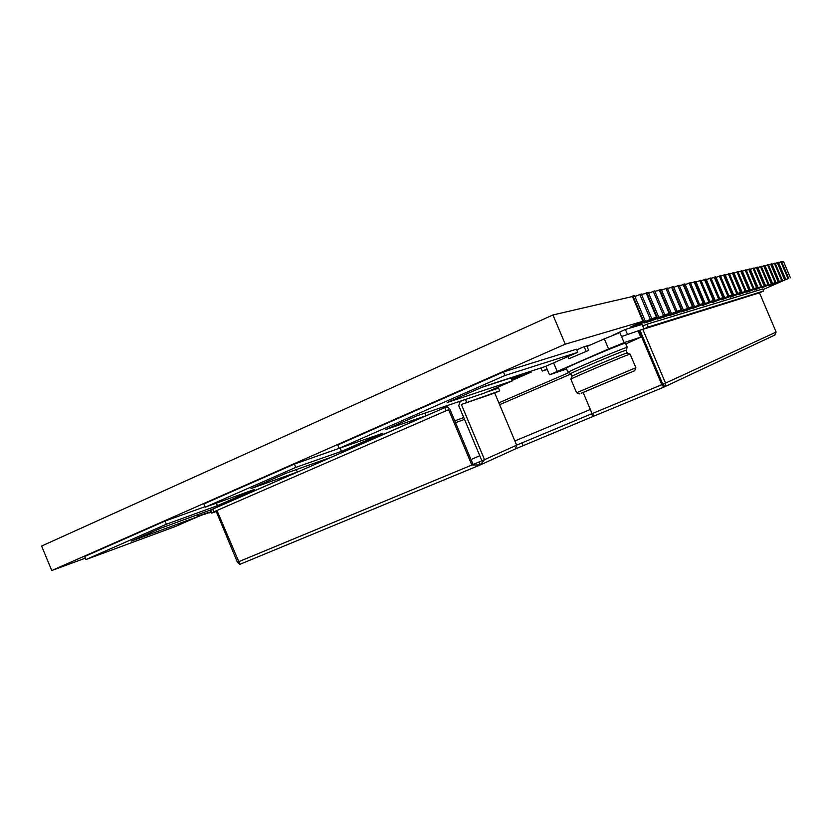 <?xml version="1.0" encoding="UTF-8"?>
<svg xmlns="http://www.w3.org/2000/svg" width="832" height="832" viewBox="0 0 832 832"><rect width="100%" height="100%" fill="white"/><g stroke="black" fill="none" stroke-linecap="round" stroke-linejoin="round"><path stroke-width="1.25" d="M197.662 516.755L209.342 512.19L198.255 516.266M85.363 558.158L51.75 570.534L565.25 344.178L642.918 321.277L630.188 327.215L638.612 324.688L651.841 318.906L639.142 323.773L643.635 321.329L630.188 327.215M209.342 512.19L198.151 515.996M204.308 514.394L211.12 511.753M762.996 289.609L788.674 278.314M782.35 280.176L775.518 283.65L788.736 278.47L775.518 283.65M775.757 282.121L768.851 285.657L782.423 280.332L768.851 285.657M768.862 284.149L761.883 287.747L775.83 282.277L761.883 287.747M761.634 286.281L754.52 289.952L768.934 284.315L754.52 289.952M754 288.527L756.6 287.768L746.866 292.24L761.706 286.447L746.866 292.24M746.044 290.878L748.8 290.066L738.847 294.642L754.073 288.704L738.847 294.642M737.703 293.332L740.605 292.479L730.434 297.17L746.127 291.054L730.434 297.17M728.915 295.922L731.994 295.017L721.583 299.822L737.776 293.519L721.583 299.822M719.67 298.657L722.914 297.69L712.275 302.609L728.998 296.109L712.275 302.609M709.914 301.527L713.357 300.508L702.458 305.552L719.753 298.844L702.458 305.552M699.608 304.564L703.269 303.482L692.099 308.651L709.998 301.725L699.483 305.802L703.903 303.524L692.099 308.651M688.709 307.778L692.505 306.665L681.044 311.969L687.773 309.951L699.691 304.772L688.761 309.005L693.15 306.706L681.044 311.969M677.05 311.22L681.2 309.993L669.448 315.442L676.572 313.31L688.792 307.986L677.456 312.364L681.866 310.034L669.448 315.442M664.789 314.829L669.209 313.529L657.155 319.124L664.602 316.898L677.144 311.428L665.413 315.952L669.895 313.57L657.155 319.124M651.747 318.677L656.469 317.283L644.093 323.045L652.007 320.674L664.882 315.058L652.683 319.748L657.176 317.335L644.093 323.045M205.026 506.698L165.038 521.071L84.666 556.483L85.935 559.562L175.198 526.573L198.338 516.464L197.621 514.727M342.94 447.023L294.382 464.079L203.882 503.953L205.213 507.166L254.717 489.341L217.381 505.69L216.33 503.162M198.338 516.464L131.258 541.133L160.638 528.237L210.486 510.016L297.326 472.035L250.994 488.602L285.979 473.252L330.866 457.371L425.859 415.813L385.33 429.666L416.936 415.802L484.463 393.037L512.21 380.931L447.2 402.522L483.049 386.797L545.012 366.61L577.762 352.321L576.451 349.222L503.443 371.966L337.792 444.954L339.196 448.313L382.98 433.181L341.484 451.35L340.184 448.23M512.21 380.931L510.931 377.894L481.364 387.535M511.722 379.766L520.915 375.097L511.389 378.976M517.847 377.156L512.99 380.037L531.18 372.102L517.847 377.156L512.99 380.037M790.4 277.805L783.474 261.466L781.695 261.882M784.482 279.542L777.41 262.881L775.226 263.38M777.993 281.455L770.765 264.42L768.477 264.95M771.212 283.452L763.818 266.032L761.415 266.594M764.046 285.574L756.486 267.738L754.01 268.31M756.6 287.768L748.862 269.506L746.19 270.119M748.8 290.066L740.875 271.357L738.057 272.012M740.605 292.479L732.482 273.302L729.508 273.998M731.994 295.017L723.653 275.35L720.512 276.089M722.914 297.69L714.366 277.514L711.038 278.283M713.357 300.508L704.579 279.781L701.054 280.602M703.269 303.482L694.252 282.183L690.498 283.046M692.505 306.665L683.228 284.742L679.338 285.636M681.2 309.993L671.653 287.425L667.41 288.413M669.209 313.529L659.381 290.274L654.846 291.325M656.469 317.283L646.339 293.301L641.493 294.424M642.918 321.277L632.455 296.525L552.937 314.974L41.6 546.042L51.75 570.534M565.25 344.178L552.937 314.974M208.863 512.72L211.286 512.148M211.234 512.013L208.978 513.001M785.699 279.365L778.471 262.319L777.743 262.486L784.992 279.573M777.743 262.486L776.204 263.151M788.736 278.47L781.581 261.602L778.638 262.725M780.863 261.768L788.039 278.668M779.251 281.268L771.857 263.848L771.098 264.025L778.513 281.486M771.098 264.025L769.538 264.701M782.423 280.332L775.112 263.099L772.044 264.264M774.363 263.266L781.695 280.54M772.512 283.254L764.951 265.439L764.161 265.626L771.742 283.483M764.161 265.626L762.57 266.323M775.83 282.277L768.352 264.659L765.138 265.876M767.572 264.836L775.07 282.506M765.43 285.355L757.692 267.114L756.829 267.322L764.587 285.605M756.829 267.322L755.206 268.029M768.934 284.315L761.28 266.292L757.89 267.582M760.438 266.49L768.102 284.565M758.035 287.529L750.121 268.871L749.216 269.079L757.151 287.799M749.216 269.079L747.552 269.807M761.706 286.447L753.886 267.998L750.329 269.35M752.991 268.206L760.843 286.707M750.256 289.838L742.154 270.712L741.229 270.92L749.362 290.098M741.229 270.92L739.534 271.669M754.073 288.704L746.054 269.807L742.362 271.211M745.16 270.015L753.199 288.964M742.123 292.24L733.814 272.636L732.846 272.854L741.177 292.51M732.846 272.854L731.11 273.624M746.127 291.054L737.911 271.69L734.032 273.166M736.975 271.908L745.202 291.325M733.564 294.767L725.046 274.664L724.038 274.893L732.576 295.058M724.038 274.893L722.259 275.683M737.776 293.519L729.362 273.666L725.286 275.215M728.374 273.894L736.809 293.8M724.568 297.419L715.822 276.796L714.761 277.035L723.518 297.731M714.761 277.035L712.941 277.846M728.998 296.109L720.366 275.746L716.071 277.378M719.326 275.985L727.979 296.41M715.073 300.227L706.098 279.042L704.974 279.302L713.981 300.55M704.974 279.302L703.113 280.124M719.753 298.844L710.892 277.93L706.368 279.656M709.8 278.19L718.682 299.166M705.058 303.181L695.843 281.414L694.658 281.684L703.903 303.524M694.658 281.684L692.744 282.526M709.998 301.725L700.898 280.238L696.114 282.058M699.743 280.509L708.864 302.058M694.429 306.322L684.944 283.93L683.644 284.232L693.15 306.706M683.644 284.232L681.678 285.095M699.691 304.772L690.342 282.682L685.235 284.617M689.073 282.974L698.454 305.136M683.218 309.639L673.462 286.582L672.079 286.905L681.866 310.034M672.079 286.905L670.072 287.789M688.792 307.986L679.182 285.262L673.774 287.31M677.83 285.574L687.482 308.381M671.278 313.165L661.232 289.411L659.818 289.734L669.895 313.57M659.818 289.734L657.748 290.649M677.144 311.428L667.243 288.018L661.554 290.181M665.87 288.34L675.802 311.823M658.642 316.898L648.284 292.396L646.786 292.739L657.176 317.335M646.786 292.739L644.665 293.686M664.882 315.058L654.68 290.919L648.638 293.218M653.214 291.252L663.458 315.474M645.206 320.871L634.514 295.578L632.913 295.953L643.635 321.329M632.913 295.953L630.739 296.92M651.841 318.906L641.316 294.008L634.889 296.452M639.766 294.362L650.322 319.353M297.326 472.035L296.306 469.602M425.859 415.813L424.746 413.171M577.762 352.321L504.93 375.513L503.443 371.966M504.93 375.513L339.196 448.313M341.484 451.35L295.766 467.386L294.382 464.079M295.766 467.386L205.213 507.166M217.381 505.69L166.358 524.233L165.038 521.071M166.358 524.233L85.935 559.562M511.857 380.099L513.302 379.132M513.375 379.309L511.794 379.943M521.04 375.398L511.503 379.267M531.18 372.102L517.972 377.447M590.346 409.49L514.862 440.95M238.337 561.808L237.39 562.203L216.154 511.202L211.702 513.136L210.579 510.463L212.826 509.475M479.773 455.718L471.006 459.576M448.604 409.666L213.814 511.846L448.604 409.666L471.848 465.036L473.065 464.485L449.873 409.219L447.377 406.744L444.818 407.618L446.046 410.54M480.21 464.953L239.918 564.314L217.038 510.661M494.718 393.037L461.365 404.477L499.751 390.842L494.718 393.037L516.651 445.193L515.538 448.864L480.542 464.807M463.559 400.088L460.148 401.575L458.744 405.621L481.884 460.741L484.526 459.638L461.365 404.477M774.696 335.119L776.131 332.082L759.481 292.812L642.814 329.378L665.517 383.136L662.657 384.322L639.943 330.564M640.078 330.502L662.782 384.27M776.131 332.082L665.517 383.136L664.789 386.703L663.842 387.15L661.835 384.696L639.122 330.918M583.17 392.486L592.093 413.65L661.835 384.696M473.065 464.485L481.884 460.741M592.072 413.608L516.62 445.13M594.058 416.021L515.559 448.854M664.435 386.88L662.834 384.249M663.094 384.218L664.248 386.953M521.924 442.749L523.058 445.453M592.831 416.562L591.656 413.795M592.758 414.908L593.351 416.322M594.152 416.01L663.822 387.161L594.152 416.01L592.093 413.65M516.651 445.193L484.526 459.638L480.272 464.932L479.128 461.978M480.272 464.922L471.848 465.036L238.358 561.85M239.782 564.325L237.39 562.203M642.699 326.071L647.046 324.178L762.715 288.974L763.599 291.034L759.481 292.812M642.814 329.378L648.242 327.007L763.599 291.034M647.046 324.178L648.242 327.007M486.252 392.257L498.597 388.097L499.751 390.842M465.473 399.443L466.627 402.189M444.818 407.618L212.68 509.142L213.814 511.846M216.258 511.451L211.702 513.136M631.353 372.07L581.589 393.068L631.353 372.07M581.194 393.297L634.67 370.718L581.194 393.297M634.67 370.718L635.877 367.775L634.462 368.295L576.597 392.746L570.856 379.174C568.745 379.402 620.09 357.562 628.67 354.588L630.136 354.151L635.887 367.775M630.094 354.141L627.182 352.966L625.799 353.35C617.76 356.096 570.086 376.386 572.052 376.22L570.877 379.122M627.182 352.955L626.059 350.293L624.666 350.678C616.658 353.34 569.296 373.526 570.929 373.558L568.048 372.393M625.778 347.734C617.178 350.532 566.134 372.31 567.986 372.372L566.249 368.243C564.034 368.212 615.326 346.289 624.021 343.564L625.518 343.2L627.266 347.339L625.778 347.734M627.234 347.391L626.049 350.293M625.841 343.97L640.723 337.168L624.104 342.649L608.577 348.972L549.494 374.826L566.571 369.013M588.671 350.397L568.87 358.738L588.671 350.397L587.007 346.445L604.313 338.884L608.577 348.972M624.104 342.649L621.535 336.565L643.874 328.858L621.535 336.565L619.861 332.602L604.313 338.884M547.04 369.002L542.287 371.072L547.217 369.429M542.287 371.072L540.966 367.931M586.082 351.239L584.147 346.653L590.45 344.947M567.965 356.585L568.87 358.738M627.349 334.027L625.414 329.451L612.487 335.421M643.874 328.858L642.013 324.449L625.414 329.451M584.147 346.653L576.732 349.887M499.616 404.685L571.074 373.922M455.52 422.687L464.516 419.37M454.75 420.846L463.746 417.55L454.75 420.846M498.836 402.823L568.745 372.674L498.836 402.823M557.138 371.27L553.592 362.866M638.248 331.302L640.723 337.168M480.75 464.703L515.538 448.864M239.918 564.314L480.095 464.994M664.789 386.703L775.018 334.963M579.519 393.931L576.586 392.735M572.052 376.22L570.929 373.568M549.494 374.826L545.875 366.236M641.264 337.043L638.758 331.084"/></g></svg>
